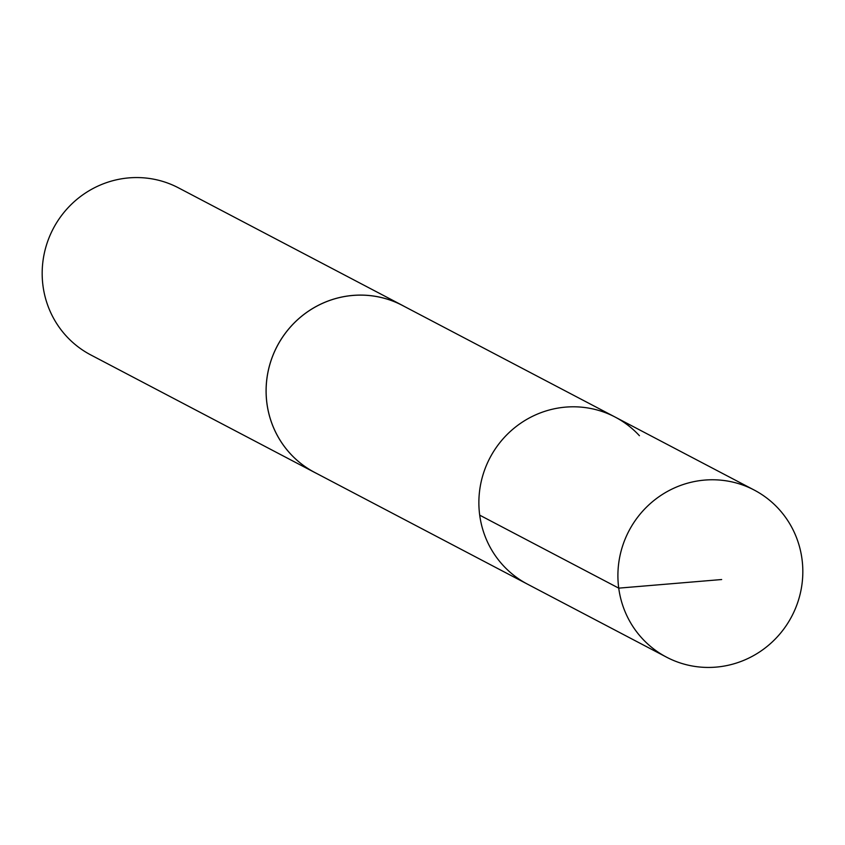<?xml version="1.0" encoding="UTF-8"?>
<svg xmlns="http://www.w3.org/2000/svg" width="845" height="845" viewBox="0 0 845 845"><rect width="100%" height="100%" fill="white"/><g stroke="black" fill="none" stroke-linecap="round" stroke-linejoin="round"><path stroke-width="1.27" d="M639.422 435.703A94.334 91.925 117.7 0 0 615.16 417.081A94.334 91.925 117.7 0 0 489.931 457.895A94.334 91.925 117.7 0 0 527.46 584.138L666.504 657.146A94.355 91.936 -62.3 0 1 642.253 638.524A94.355 91.936 -62.3 0 1 637.384 517.584A94.355 91.936 -62.3 0 1 754.215 490.058A94.355 91.936 -62.3 0 1 778.477 508.679A94.355 91.936 -62.3 0 1 783.347 629.62A94.355 91.936 -62.3 0 1 666.504 657.146M316.822 473.549A94.355 91.936 -62.3 0 1 314.689 472.471A94.323 91.904 -62.3 0 1 290.458 453.828A94.323 91.904 -62.3 0 1 285.589 332.93A94.323 91.904 -62.3 0 1 402.378 305.415L615.16 417.081A94.334 91.925 117.7 0 0 489.931 457.895A94.334 91.925 117.7 0 0 527.46 584.138L314.699 472.439A94.355 91.936 -62.3 0 1 290.437 453.849A94.355 91.936 -62.3 0 1 285.568 332.909A94.355 91.936 -62.3 0 1 402.4 305.383A94.355 91.936 -62.3 0 1 404.491 306.524M314.689 472.471L90.785 354.932A94.355 91.936 -62.3 0 1 66.523 336.321A94.355 91.936 -62.3 0 1 61.653 215.38A94.355 91.936 -62.3 0 1 178.485 187.854L402.4 305.383M479.696 515.154L618.741 588.141L721.662 579.533M615.16 417.081L754.215 490.058"/></g></svg>
